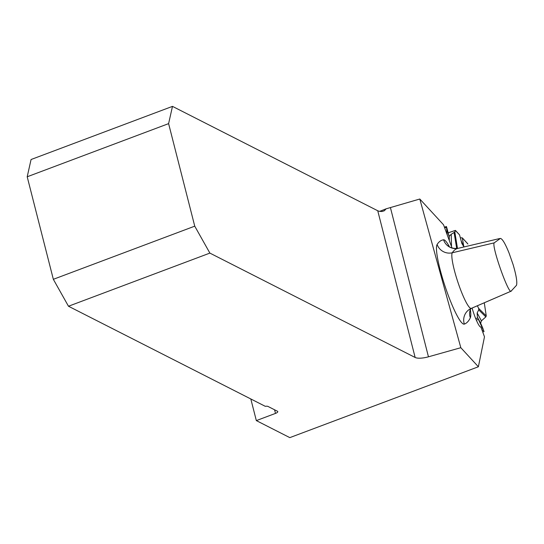 <?xml version="1.0" encoding="UTF-8"?>
<svg xmlns="http://www.w3.org/2000/svg" width="544" height="544" viewBox="0 0 544 544"><rect width="100%" height="100%" fill="white"/><g stroke="black" fill="none" stroke-linecap="round" stroke-linejoin="round"><path stroke-width="0.82" d="M472.11 308.04A15.994 2.421 -108.3 0 0 480.821 326.998A15.994 2.421 -108.3 0 0 480.889 326.971L484.486 336.824L478.38 366.765L460.822 347.704L419.805 199.016L443.544 224.788L452.03 248.01M478.38 366.765L289.816 437.628L256.333 420.6L275.495 413.399A3.998 1.244 -14.3 0 0 277.787 411.604A3.998 1.244 -14.3 0 0 277.46 411.257L267.954 406.422A3.998 1.244 -14.3 0 0 265.268 406.314L68.476 306.238L209.882 253.096L415.147 357.476A12.791 3.978 165.7 0 0 428.454 356.81L460.822 347.704M250.818 398.97L256.333 420.6M379.726 211.324L386.077 208.835L419.805 199.016M386.077 208.835L384.397 210.725L382.126 211.48A12.791 3.978 165.7 0 1 377.747 210.759L172.482 106.372L168.606 123.631L194.745 226.168L53.339 279.31L68.476 306.238M53.339 279.31L27.2 176.773L31.076 159.514L172.482 106.372M27.2 176.773L168.606 123.631M209.882 253.096L194.745 226.168M500.412 238.401L494.183 242.869C491.443 246.18 508.402 293.848 511.04 291.203L516.494 285.301C517.378 282.152 516.242 275.237 513.087 264.547L509.048 253.001C505.301 243.712 502.425 238.843 500.412 238.401M482.236 330.664L483.412 330.276L477.394 317.166L477.149 312.922L481.406 320.851L485.826 316.9L486.254 315.908L484.276 302.784L486.254 315.908L478.652 308.4L477.374 305.769L478.652 308.4L478.747 309.903L477.149 312.922L477.394 317.166L484.031 331.541L480.644 323.231L481.406 320.851L485.826 316.9L486.254 315.908L484.276 302.784M486.254 315.908L485.826 316.9L481.406 320.851L480.644 323.231L477.394 317.166L484.031 331.541L482.718 331.976M483.018 328.664L480.644 323.231L483.018 328.664M447.27 234.988L446.556 226.855L448.902 235.912L446.406 226.522L447.27 234.988L446.556 226.855L449.147 236.354L451.234 234.274L454.825 232.016L455.505 230.479L459.551 234.872L455.335 230.466L459.551 234.872L461.87 243.508L463.835 246.69L462.298 237.85L460.34 237.816L462.298 237.85L467.826 243.855L462.298 237.85M485.826 316.9L478.747 309.903L477.149 312.922L478.747 309.903L478.652 308.4L477.374 305.769M449.072 236.382L448.902 235.912L449.113 236.402L451.234 234.274L454.825 232.016L455.335 230.466L448.106 232.859M461.149 240.822L463.835 246.69M449.147 236.354L451.234 234.274L454.825 232.016L455.335 230.466M483.412 330.276L484.031 331.541M481.406 320.851L480.644 323.231M477.149 312.922L477.394 317.166M478.747 309.903L478.652 308.4M467.874 243.984L462.298 237.85L460.34 237.816M470.349 309.42A35.714 5.413 -108.3 0 1 470.342 317.784A331.554 50.232 -108.3 0 1 464.345 324.102A42.235 6.399 -108.3 0 1 445.835 288.585A42.235 6.399 -108.3 0 1 437.124 244.474A331.554 50.232 -108.3 0 1 443.578 239.788A35.714 5.413 -108.3 0 1 449.378 246.69M390.47 207.788L428.454 356.81M415.147 357.476L377.747 210.759M274.577 409.795L275.495 413.399M499.657 238.544L457.81 248.404A318.811 48.3 71.7 0 0 452.288 252.776A29.492 4.468 71.7 0 0 458.368 283.58A29.492 4.468 71.7 0 0 471.294 308.38A318.811 48.3 71.7 0 0 471.709 308.217L470.336 309.142M494.183 242.869L452.288 252.776A12.791 12.546 32.3 0 1 437.124 244.474M511.04 291.203L471.294 308.38A12.791 12.648 70.1 0 0 464.345 324.102M457.81 248.404L457.361 248.486A12.791 12.641 82 0 1 443.578 239.788M470.342 317.784A12.791 12.492 25.3 0 1 470.512 308.965M476.32 320.076L478.441 319.369M475.721 318.634L477.775 317.954M446.406 227.29L444.672 227.868M454.825 232.016L457.497 248.465M456.702 248.56L454.118 232.662M451.234 234.274L451.5 246.548M449.33 240.625L449.235 236.082M511.394 291.06L471.709 308.217M457.361 248.486C448.385 248.465 448.372 245.14 448.202 245.691M470.784 308.346L470.009 310.488M448.1 232.825L455.382 230.411M444.421 227.181L446.406 226.522M482.725 331.996L484.031 331.561"/></g></svg>
